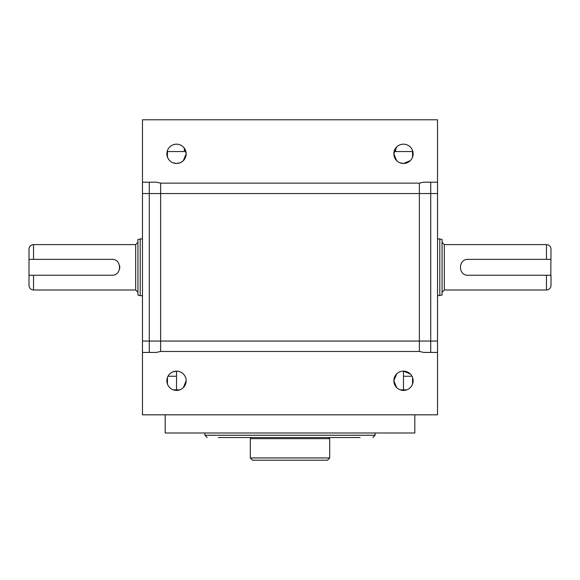 <?xml version="1.0" encoding="UTF-8"?>
<svg xmlns="http://www.w3.org/2000/svg" width="580" height="580" viewBox="0 0 580 580"><rect width="100%" height="100%" fill="white"/><g stroke="black" fill="none" stroke-linecap="round" stroke-linejoin="round"><path stroke-width="0.87" d="M412.554 384.04L412.554 377.522M412.554 151.554L395.661 151.554L395.661 148.175L393.834 153.823L396.655 160.645L393.834 153.823A9.643 9.643 0 0 0 403.477 163.473A9.643 9.643 0 0 0 413.127 153.823A9.643 9.643 0 0 0 403.477 144.181A9.643 9.643 0 0 0 393.834 153.823L396.655 147.008M407.167 162.741L403.477 163.473L410.292 160.653L407.595 162.545M403.477 163.473L399.787 162.741M396.655 387.599L393.834 380.784A9.643 9.643 0 0 0 403.477 390.427A9.643 9.643 0 0 0 413.127 380.784A9.643 9.643 0 0 0 403.477 371.135A9.643 9.643 0 0 0 393.834 380.784L396.655 373.962M400.222 389.861L406.739 389.861M185.984 155.708L186.165 153.823A9.643 9.643 0 0 0 176.523 144.181A9.643 9.643 0 0 0 166.873 153.823A9.643 9.643 0 0 0 176.523 163.473A9.643 9.643 0 0 0 186.165 153.823L183.345 160.645L180.641 162.545M180.213 162.741L176.523 163.473L172.833 162.741M185.984 378.899L186.165 380.784A9.643 9.643 0 0 0 176.523 371.135A9.643 9.643 0 0 0 166.873 380.784A9.643 9.643 0 0 0 176.523 390.427A9.643 9.643 0 0 0 186.165 380.784L183.345 387.599M183.345 160.645L185.245 157.941M185.433 157.521L185.752 156.622M167.446 150.568L167.446 157.086L168.62 159.355M167.446 377.522L167.446 384.04M169.694 373.97L168.606 375.267M168.497 375.427L168.012 376.246L176.523 376.246M176.523 389.861L176.523 371.135L172.833 371.874M423.733 182.192L430.715 182.192L430.715 193.546L430.715 182.192L437.523 182.192L437.523 119.784L142.477 119.784L142.477 414.823L437.523 414.823L437.523 182.192L423.733 182.192L419.362 183.142L160.638 183.142L156.266 182.192L142.477 182.192M156.266 352.415L142.477 352.415L156.266 352.415L160.638 351.465L419.362 351.465L423.733 352.415L437.523 352.415L423.733 352.415M430.715 352.415L430.715 341.062L149.285 341.062L149.285 352.415L149.285 182.192M185.984 151.946L186.165 153.823L184.338 148.175L184.338 151.554L167.446 151.554M183.345 373.962L184.411 375.231M184.541 375.427L185.172 376.522M185.433 377.094L185.752 377.986M183.345 147.008L184.411 148.277M184.541 148.465L185.172 149.56M185.433 150.133L185.752 151.032M173.26 389.861L179.778 389.861M407.167 371.874L403.477 371.135L410.292 373.955L407.595 372.063M142.477 341.062L149.285 341.062L149.285 193.546L142.477 193.546M403.477 376.246L411.988 376.246L411.379 375.253M412.554 157.086L412.554 150.568M430.715 341.062L430.715 193.546L430.715 341.062L437.523 341.062M546.462 275.246L546.462 290C549.216 289.732 550.732 288.216 551 285.462L551 275.246L468.161 275.246C457.903 275.746 457.924 258.854 468.161 259.361L551 259.361L546.462 259.361L546.462 244.608L444.331 244.608L444.331 290L442.061 292.269M546.462 290L444.331 290M439.792 295.677L439.792 238.938L442.061 239.54L442.061 295.068L437.523 295.677M439.792 238.938L437.523 238.938M550.797 275.246L551 249.146C550.732 246.391 549.216 244.876 546.462 244.608M142.477 238.938L140.208 238.938L140.208 295.677L142.477 295.677M140.208 238.938L137.938 239.54L137.938 295.068L140.208 295.677M33.538 244.608L33.538 259.361L111.838 259.361C122.097 258.861 122.075 275.754 111.838 275.246L29 275.246L33.538 275.246L33.538 290L135.669 290L135.669 244.608L33.538 244.608C30.784 244.876 29.268 246.391 29 249.146L29 259.361L33.538 259.361L29.203 259.361M137.938 267.308L137.938 263.501M137.938 252.793L137.938 252.155M137.938 249.03L137.938 248.457M119.625 265.749A7.946 7.946 0 0 1 119.625 268.866M29 259.361L29 285.462C29.268 288.216 30.784 289.732 33.538 290M403.477 389.861L403.477 371.135M165.177 414.823L165.177 432.985L414.823 432.985L414.823 414.823M328.925 437.523L237.786 437.523M235.306 437.523L219.871 437.523M328.584 437.523L329.715 438.654L329.715 457.946L327.446 460.215L252.554 460.215L250.285 457.946L250.285 438.654L251.415 437.523M329.715 438.654L250.285 438.654M218.392 437.523L360.129 437.523M344.694 437.523L330.854 437.523M207.161 437.523L204.892 435.254L375.108 435.254L372.838 437.523M320.029 460.215L314.846 460.215M313.606 460.215L301.535 460.215M278.465 460.215L262.892 460.215M261.856 460.215L259.97 460.215M149.285 193.546L419.362 193.546L419.362 351.465M160.638 183.142L160.638 351.465M437.523 193.546L419.362 193.546L419.362 183.142M329.715 457.946L250.285 457.946M444.331 244.608L442.061 242.338M135.669 244.608L137.938 242.338M135.669 290L137.938 292.269M204.892 435.254L204.892 432.985M375.108 435.254L375.108 432.985"/></g></svg>
